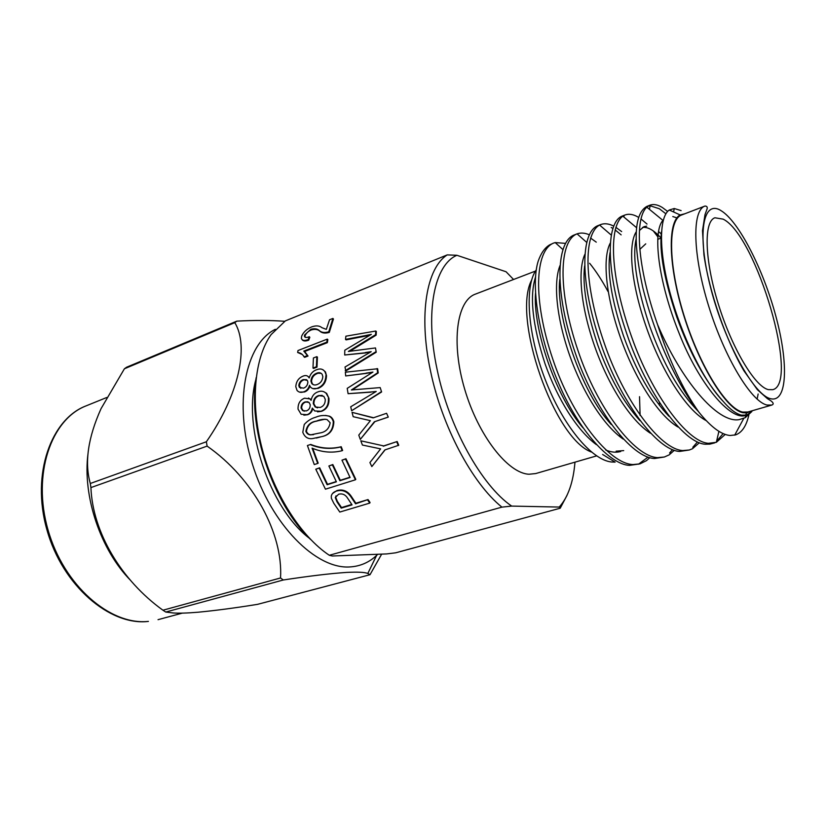 <?xml version="1.0" encoding="UTF-8"?>
<svg xmlns="http://www.w3.org/2000/svg" width="826" height="826" viewBox="0 0 826 826"><rect width="100%" height="100%" fill="white"/><g stroke="black" fill="none" stroke-linecap="round" stroke-linejoin="round"><path stroke-width="1.24" d="M513.555 279.487L506.07 271.754L456.912 255.286C434.538 264.661 424.626 311.608 437.109 369.408C448.838 426.97 481.63 485.698 511.676 506.09L501.909 507.133C472.327 483.447 441.724 426.092 430.387 370.378C418.41 314.448 426.701 267.841 447.238 254.893L285.342 320.901L271.104 334.602C254.429 357.937 250.144 402.623 262.09 448.539C274.046 494.433 301.108 536.559 329.306 555.278L501.909 507.133M329.306 555.278L332.269 556.001L386.733 553.926L395.675 552.811L560.214 508.217L559.233 507.061C568.071 497.211 573.316 482.25 574.968 462.168M255.957 379.206C242.297 426.887 269.761 508.579 309.461 538.325M275.347 329.306C245.415 343.822 233.221 403.243 252.353 463.985C271.207 524.809 316.121 569.517 350.028 566.925C360.229 566.295 369.088 562.454 376.594 555.413L377.771 554.267M370.017 574.71L367.807 573.492C364.989 572.222 357.937 571.86 346.662 572.408C330.328 573.502 309.203 576.032 283.287 579.986L280.541 577.973L162.949 610.218L165.758 612.045L173.078 612.954C178.86 613.377 187.182 613.129 198.044 612.221C215.472 610.559 235.307 607.936 257.557 604.343L370.017 574.71L381.674 554.122M130.776 580.585C100.566 550.157 82.373 496.106 88.021 453.588M768.294 389.624L772.702 389.686C800.115 383.698 756.471 235.565 723.194 219.158L714.903 217.785C703.669 221.409 704.475 259.447 718.238 303.772C731.877 348.097 754.799 386.454 768.294 389.624M771.887 405.039L747.902 411.998L742.873 412.091C726.653 409.252 699.477 365.804 683.763 314.675C667.904 263.546 667.904 219.499 681.657 214.987L704.981 206.046C706.829 206.097 707.541 207.006 707.128 208.771L705.001 214.646L702.503 230.64L703.928 254.738C709.183 291.723 725.755 339.765 743.916 370.791L757.359 389.655L767.385 398.628L770.813 400.765C773.549 402.809 773.91 404.234 771.887 405.039L767.086 405.05C751.484 401.963 724.66 357.854 708.698 306.188C692.601 254.532 691.858 210.3 704.981 206.046M684.847 213.769L680.17 214.956C667.253 221.585 668.213 266.54 684.289 317.101C700.231 367.684 726.983 409.913 743.049 412.732L746.725 412.917L751.175 411.049M681.12 210.609L674.243 208.513L669.267 210.011C659.303 216.608 658.374 249.431 669.907 292.311C681.419 335.015 703.587 381.292 723.256 401.457C730.184 409.49 736.317 414.063 741.655 415.179L746.745 415.065L751.877 411.513L745.217 417.698L739.115 419.639C717.536 423.49 681.192 380.373 657.558 324.587C636.97 266.447 634.482 218.26 646.799 207.181L649.917 205.189C653.614 203.867 657.775 204.652 662.39 207.532L667.615 211.435M649.917 205.189L646.779 206.428C634.192 213.645 632.83 240.583 642.69 287.241C654.182 333.993 675.751 382.737 698.786 412.029C710.742 426.866 721.181 434.693 730.081 435.498L735.605 434.879C741.975 432.566 746.394 425.927 748.862 414.982M591.499 452.07C554.194 438.843 511.8 317.473 531.614 280.117M602.619 454.476L615.133 462.126L611.457 461.992C591.437 459.937 562.743 425.38 545.15 379.382C527.339 333.487 524.417 285.631 536.363 269.772M620.037 435.591L619.748 436.572M589.63 263.267C595.99 271.114 602.102 280.51 607.967 291.433M639.53 396.676L640.098 415.416M649.804 457.645L646.5 460.629L639.995 463.861L633.077 464.553C609.237 464.005 571.633 416.025 552.79 359.134C532.502 299.353 535.093 250.67 553.451 243.133L555.206 242.576L565.376 243.36M553.451 243.133L549.631 244.888C544.737 247.831 540.916 253.303 538.149 261.295C530.622 285.115 538.521 337.72 559.316 384.844C578.303 429.53 609.691 464.718 629.515 465.368L639.995 463.861M648.41 205.953L650.072 205.767L659.313 208.73L665.859 213.779M698.786 412.029C682.906 389.593 669.163 360.456 657.558 324.587M725.238 434.424L716.338 442.313L708.471 443.314C687.253 442.086 651.631 393.992 631.694 337.06C610.073 276.793 608.442 226.386 622.835 216.154L625.014 214.987C628.906 213.593 633.243 214.275 638.013 217.042L638.55 217.352M714.769 442.85L709.802 444.14L705.228 444.233C683.298 442.942 646.665 392.68 626.841 333.941C605.53 272.219 605.768 222.855 621.937 216.195L625.014 214.987M699.333 442.767L692.477 448.745L689.307 450.005L682.792 450.552C660.532 449.54 624.012 401.002 604.436 343.668C583.311 283.215 583.476 233.613 599.593 225.044L600.647 224.569C604.549 223.144 608.865 223.639 613.563 226.045M689.307 450.005L679.622 451.44C656.99 450.428 619.996 400.982 600.523 342.893C579.573 281.862 580.668 232.736 597.632 225.756L600.647 224.569M674.305 450.325L669.205 454.847L664.383 457.005L657.661 457.625C634.451 456.84 597.167 408.085 577.993 350.565C557.354 290.122 559.161 241.192 576.796 233.954L577.064 233.851C580.781 232.571 584.818 232.86 589.186 234.729M664.383 457.005L654.564 458.502C631.384 457.759 594.224 409.49 575.061 352.361C554.401 292.259 555.981 243.195 573.42 235.286L576.796 233.954M723.122 433.578L716.576 441.311M640.997 218.952L647.016 224.052M653.314 230.96L657.847 236.845M697.423 441.972L692.797 447.3M615.855 227.315L621.648 231.579M611.209 227.501L612.758 228.368M615.143 229.917L621.152 234.873M672.467 449.664L669.597 452.978M590.549 238.033L596.258 242.142M659.416 402.716L659.52 405.514M648.028 457.098L638.467 464.222M535.485 271.073L475.394 294.128C456.706 300.643 450.872 342.78 464.687 389.201C478.316 435.653 507.959 473.453 529.053 474.238L535.713 473.556L596.62 455.88M567.039 495.301L560.214 508.217M310.576 539.44C273.107 504.211 247.604 428.343 256.174 377.637M385.092 449.86L371.834 466.576L384.854 449.933L398.741 445.255L397.172 441.528L383.708 445.916L360.817 440.816L362.418 445.049L380.631 448.879L369.914 462.581L371.834 466.576M374.87 421.652L360.301 439.391L374.374 421.776L388.282 417.099L386.589 413.289L388.282 417.099M360.301 439.391L358.783 435.106L370.378 420.661L353.167 416.686L352.041 412.339L373.558 417.739M375.933 391.607L348.087 393.692L370.668 392.185M372.123 372.526L345.681 375.954L366.537 373.362M345.681 375.954L345.351 372.206L377.658 368.768L378.205 372.96L352.341 389.841M377.09 368.551L377.647 372.774L351.391 389.965L380.177 387.59L381.612 391.958L351.639 410.728L350.72 406.784L376.222 391.452L370.12 392.113M370.12 352.268L344.7 354.994L366.001 352.898M369.449 335.356L346.084 339.878L345.516 339.393L364.71 335.717L365.278 336.182M345.516 339.393L345.877 336.192L375.768 331.03L376.336 331.505L376.14 335.149L350.059 351.164M375.768 331.03L375.572 334.706L348.376 351.453L375.5 347.942L376.222 352.227L345.805 370.977L345 367.012L371.204 351.67L365.422 352.547M332.527 493.494L336.936 490.572C343.027 488.899 347.983 491.088 351.804 497.128L355.851 503.24L368.024 499.565L370.058 502.487L369.78 503.086L339.806 512.058L333.807 503.302L331.371 498.326L331.278 496.199C331.815 493.638 333.58 491.914 336.564 491.047L336.936 490.572M315.78 469.22L319.228 468.094L327.117 484.738L336.389 481.816L328.882 465.988L332.372 464.852L339.889 480.711L350.079 477.5L341.964 460.185L345.505 459.029L355.428 479.792L325.444 489.188L315.78 469.22L319.683 467.795L327.509 484.325L336.254 481.558M328.882 465.988L332.826 464.542L340.291 480.288L349.945 477.242M341.964 460.185L345.96 458.729L355.8 479.348L355.428 479.792M317.721 463.438L314.272 464.563L307.417 445.534L310.741 444.44C320.787 448.456 330.947 449.22 341.231 446.732L342.625 450.459L342.15 450.707C332.135 453.216 322.109 452.359 312.073 448.136L317.721 463.438L318.186 463.159L312.744 448.435M325.444 415.426L329.368 416.149C331.515 416.975 333.012 418.834 333.849 421.714C333.549 430.325 329.337 435.323 321.19 436.737L316.399 438.048M312.713 408.86C311.929 411.906 310.225 413.867 307.602 414.735L303.865 415.179M308.47 397.998L311.185 399.825M323.585 391.607L326.652 393.372L328.944 398.328C329.357 404.916 326.879 409.242 321.52 411.327L317.525 411.844M309.905 386.155C308.862 389.149 307.035 391.09 304.412 391.999L299.456 392.113M307.675 376.16L309.285 377.503M323.152 369.862L325.475 371.968L326.497 375.716C326.229 382.025 323.431 386.248 318.093 388.396L312.775 388.592M317.411 357.09L316.998 367.126L313.56 368.417L312.982 368.055L313.415 357.968L316.833 356.656L317.411 357.09M327.282 339.114L326.807 342.15L303.782 351.091L307.448 355.583L304.071 356.884C302.677 354.24 300.54 352.774 297.649 352.475L297.99 350.534L327.282 339.114L327.839 339.641L327.364 342.656L304.464 351.535M305.073 352.052L308.015 356.037L304.649 357.338L304.071 356.884M302.192 354.447L297.649 352.475M305.135 335.593L304.608 334.984L304.433 336.213C304.866 337.71 306.477 337.865 309.285 336.709L309.822 337.287L308.728 340.178L308.181 339.61C304.402 341.004 302.13 340.591 301.366 338.34L301.696 336.058C303.617 331.876 307.014 328.8 311.898 326.807C316.182 325.382 319.517 325.671 321.882 327.664L326.322 329.378L329.543 319.765L332.93 318.423L333.446 319.073L329.306 332.403C325.238 333.559 322.119 333.177 319.961 331.278C317.927 329.357 315.078 328.903 311.402 329.904C308.387 331.154 306.301 333.054 305.135 335.593L305.083 337.214M308.728 340.178C305.661 341.314 303.493 341.221 302.233 339.878M511.676 506.09L559.233 507.061M619.737 435.25L619.417 436.314M758.134 394.002L757.122 399.154M723.256 401.457C705.476 381.726 689.999 353.611 676.814 317.091C664.125 279.281 659.034 250.784 661.543 231.59M672.787 216.546L677.475 218.095M698.269 411.369C679.499 392.34 663.33 363.977 649.742 326.301C636.836 287.345 632.262 258.383 636.01 239.426M639.458 230.475L643.97 226.675L646.675 226.138M658.487 231.445L661.265 233.964M668.884 416.232C651.012 397.182 635.844 370.316 623.413 335.635C611.457 299.59 606.996 271.899 610.042 252.57M639.902 420.62C623.103 401.828 609.03 376.542 597.683 344.772C586.667 311.619 582.309 285.342 584.622 265.941M665.88 412.205L665.787 412.979M611.271 424.512C581.143 392.236 555.485 315.253 559.78 279.539M623.692 450.624L616.113 451.172M582.97 427.816C555.599 396.253 532.925 328.841 535.516 293.385M746.745 415.065L745.795 415.344C730.68 421.374 698.941 383.718 679.385 333.952C657.94 281.119 652.457 231.631 662.917 220.377L646.799 207.181M706.23 420.651C686.819 410.615 661.956 371.7 646.789 328.531C630.734 283.07 627.853 244.909 636.185 231.879M642.483 227.439C647.77 226.716 653.944 230.237 660.996 237.981M678.084 427.073C658.394 415.654 634.915 378.721 620.481 337.7C605.293 294.521 602.495 257.619 610.259 243.102M650.413 433.216C630.63 420.64 608.514 385.639 594.782 346.652C580.399 305.672 577.663 270.03 584.87 254.346M663.423 408.725L663.288 410.15M623.186 439.081C603.496 425.535 582.722 392.422 569.651 355.386C556.063 316.554 553.358 282.162 559.987 265.59M620.718 451.481C616.268 452.782 611.281 452.297 605.757 450.025M596.403 444.667C576.961 430.336 557.509 399.061 545.088 363.925C532.481 325.134 529.321 296.1 535.599 276.834M645.746 243.856L639.861 249.338M280.541 577.973C283.184 533.575 253.406 478.378 207.109 446.112L206.366 441.765C238.941 395.138 249.276 346.249 234.801 322.656L236.814 321.138L126.574 367.24L124.406 368.778L101.071 408.612C87.979 437.687 84.386 462.643 90.302 483.489L90.922 487.588C92.636 532.295 121.36 580.327 162.949 610.218M236.814 321.138C254.553 320.168 270.525 320.22 284.722 321.304M165.758 612.045L283.287 579.986M90.922 487.588L207.109 446.112M206.366 441.765L90.302 483.489M124.406 368.778L234.801 322.656M447.238 254.893L456.912 255.286M309.285 336.709L308.181 339.61M311.402 329.904L310.875 329.275L304.608 334.984M329.306 332.403L328.758 331.835C324.69 332.981 321.582 332.599 319.425 330.679C317.411 328.748 314.561 328.273 310.875 329.275M332.93 318.423L328.758 331.835M326.807 342.15L327.364 342.656M307.448 355.583L308.015 356.037M316.833 356.656L316.41 366.765L316.998 367.126M316.41 366.765L312.982 368.055M325.909 375.427C325.65 381.777 322.852 386.031 317.504 388.189C314.623 389.356 312.269 388.953 310.442 386.991L309.523 385.298C308.511 388.674 306.611 390.832 303.834 391.782C301.108 392.835 298.857 392.402 297.061 390.471L295.791 386.671C296.193 381.395 298.661 377.864 303.194 376.067C305.713 375.087 307.602 375.541 308.872 377.451L309.161 377.947C310.442 373.775 312.94 371.029 316.647 369.707C320.168 368.303 322.904 368.954 324.886 371.638L326.497 375.716M303.834 391.782L304.412 391.999M317.504 388.189L318.093 388.396M307.881 382.128L307.375 380.425L303.245 379.588C300.643 380.549 299.157 382.541 298.795 385.546L299.384 387.342L303.462 388.168C306.116 387.229 307.582 385.215 307.881 382.128M322.821 376.584L322.15 374.302C320.798 372.64 318.981 372.268 316.699 373.218C313.24 374.529 311.319 377.152 310.927 381.085L311.722 383.481C313.126 385.04 314.943 385.391 317.174 384.513C320.602 383.202 322.491 380.559 322.821 376.584M321.159 373.3L316.699 373.218M317.287 373.528C313.828 374.839 311.908 377.451 311.516 381.364L310.927 381.085M311.516 381.364L312.3 383.729L313.55 384.771M306.632 379.692L303.245 379.588M303.834 379.888C301.242 380.838 299.755 382.82 299.394 385.814L298.795 385.546M299.394 385.814L300.86 388.354M328.376 398.204C328.8 404.833 326.322 409.18 320.953 411.276L314.747 410.976L312.29 408.085C311.598 411.575 309.843 413.774 307.035 414.683L301.139 414.28L298.052 409.159C297.866 403.615 300.055 399.96 304.608 398.194L309.957 398.927L311.092 400.362C311.96 395.984 314.262 393.145 318 391.854C321.015 390.657 323.699 391.101 326.053 393.197L328.944 398.328M307.035 414.683L307.602 414.735M320.953 411.276L321.52 411.327M310.215 404.73L309.017 402.407L305.073 401.921C302.45 402.861 301.118 404.916 301.077 408.054L302.564 410.553L306.26 410.925C308.934 410.006 310.256 407.951 310.215 404.73M325.268 399.319L323.761 396.284L318.475 395.592C314.995 396.883 313.271 399.588 313.302 403.728L315.233 407.011L320.209 407.466C323.668 406.185 325.351 403.48 325.268 399.319M322.212 395.365L318.475 395.592M319.043 395.757C315.573 397.038 313.849 399.732 313.88 403.842L313.302 403.728M313.88 403.842L315.78 407.094L317.525 407.858M307.902 401.766L305.073 401.921M305.651 402.066C303.039 402.995 301.707 405.029 301.655 408.178L301.077 408.054M301.655 408.178L303.121 410.646L304.35 411.203M333.312 421.756C333.033 430.418 328.82 435.447 320.674 436.851L312.424 438.596C307.902 439.184 304.691 437.088 302.791 432.287L304.257 424.471C307.437 420.899 311.226 418.493 315.625 417.254C319.992 415.385 324.381 415.003 328.789 416.128C330.968 416.965 332.475 418.834 333.312 421.756L333.849 421.714M320.674 436.851L321.19 436.737M330.152 422.736L326.982 419.515C323.596 418.999 320.096 419.525 316.472 421.084C310.421 421.952 306.89 425.39 305.878 431.389C306.838 433.671 308.418 434.827 310.597 434.858L319.548 433.041C325.62 432.204 329.161 428.766 330.152 422.736M325.062 419.185L316.472 421.084M317.019 421.084C310.979 421.952 307.448 425.369 306.425 431.337L305.878 431.389M306.425 431.337C307.386 433.598 308.945 434.755 311.123 434.786L313.56 434.652M310.225 444.584C320.292 448.642 330.462 449.437 340.746 446.949L341.231 446.732M340.746 446.949L342.15 450.707M336.564 491.047C342.645 489.374 347.612 491.573 351.484 497.665L351.804 497.128M351.484 497.665L355.562 503.819L355.851 503.24M355.562 503.819L368.024 499.565M367.735 500.143L369.78 503.086M347.849 498.543C345.516 494.671 342.439 493.236 338.619 494.237L335.263 497.562L337.049 501.909L341.21 508.135L352.052 504.872L347.849 498.543M336.027 495.827L335.604 497.066L337.38 501.372L341.51 507.556L341.21 508.135M341.51 507.556L351.773 504.469M364.71 335.717L371.339 334.365L344.793 350.224L344.7 354.994M375.572 334.706L376.14 335.149M375.5 347.942L376.222 352.227M375.654 351.897L345.227 370.709M365.97 373.156L372.939 372.082L347.219 388.365L348.087 393.692M377.647 372.774L378.205 372.96M380.177 387.59L381.612 391.958M381.075 391.906L351.639 410.728M352.041 412.339L373.176 417.873L386.589 413.289M387.786 417.223L374.374 421.776M360.817 440.816L383.708 445.916M383.274 446.205L397.172 441.528M396.738 441.827L398.328 445.575M106.74 397.502L86.141 405.855C51.098 419.226 31.977 474.3 48.022 529.889C63.726 585.562 110.323 625.643 148.422 621.389L148.267 621.42M720.922 210.578C702.854 199.149 696.628 233.892 710.773 288.222C724.691 342.491 754.231 395.52 770.699 398.731C787.415 402.809 788.634 363.244 775.893 316.348C763.348 269.493 738.826 221.234 720.922 210.578M319.961 331.278L319.425 330.679M337.38 501.372L337.049 501.909M351.959 349.253L352.537 349.646M354.85 387.714L355.407 387.848M376.594 555.413L367.807 573.492M86.141 405.855C51.615 418.689 30.851 473.412 46.886 529.673C62.446 586.026 110.168 625.798 147.885 621.462M680.17 214.956L669.267 210.011M746.725 412.917L745.413 415.344M743.751 418.421L734.696 435.147M673.613 211.983L674.243 208.513M649.473 209.37L650.072 205.767M623.857 217.011L624.074 215.607M745.217 417.698L745.795 415.344M718.909 431.327L716.338 442.313M636.526 227.656L622.835 216.154M611.188 235.038L599.593 225.044M586.625 242.317L577.064 233.851M562.816 249.514L555.206 242.576M657.702 239.354L660.996 238.105M158.034 619.676L182.339 613.119M304.433 336.213L304.98 336.801M325.475 371.968L324.886 371.638M312.3 383.729L311.722 383.481M299.972 387.59L299.384 387.342M310.545 399.092L309.957 398.927M326.652 393.372L326.053 393.197M315.78 407.094L315.233 407.011M303.121 410.646L302.564 410.553M329.368 416.149L328.789 416.128M311.123 434.786L310.597 434.858M359.176 414.043L358.422 414.022"/></g></svg>
